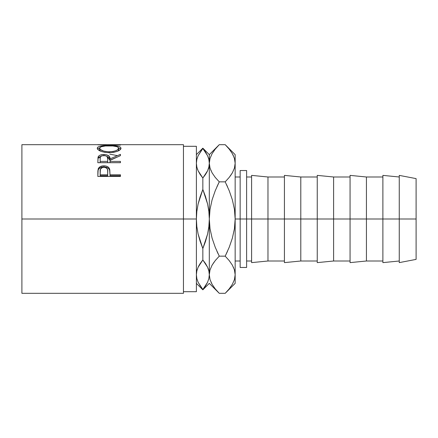 <?xml version="1.0" encoding="UTF-8"?>
<svg xmlns="http://www.w3.org/2000/svg" width="438" height="438" viewBox="0 0 438 438"><rect width="100%" height="100%" fill="white"/><g stroke="black" fill="none" stroke-linecap="round" stroke-linejoin="round"><path stroke-width="0.66" d="M21.9 293.318L21.9 219L21.9 293.318L183.456 293.318L183.456 219L21.9 219L21.9 144.682L21.9 219L196.383 219L196.837 211.357L198.135 203.889L202.843 189.446L207.568 203.949L208.86 211.406L209.309 219L210.037 209.287L212.091 199.859L215.255 190.689L219.263 181.841L225.198 181.841L229.194 190.667L232.381 199.892L234.434 209.337L235.157 219L246.61 219L246.61 170.535L246.61 219L416.1 219L416.1 178.611L416.1 219L366.431 219L366.431 176.996L366.431 219L333.614 219L333.614 176.996L333.614 219L300.796 219L300.796 176.996L300.796 219L267.974 219L267.974 176.996L267.974 219L240.15 219L240.15 267.465L246.61 267.465L246.61 219L246.61 267.465M183.456 291.703L196.383 291.703L196.383 146.297L196.383 219L183.456 219L183.456 144.682L110.94 144.682L104.14 144.764L120.45 145.077L97.833 144.83L108.701 144.693M120.45 176.437L97.833 176.437L98.172 168.953C99.043 166.911 100.948 165.876 103.899 165.838C106.916 165.865 108.827 166.949 109.637 169.09L109.637 170.174L108.914 168.854L107.617 167.803L103.899 166.993L103.899 165.838L103.899 166.993L100.247 167.77L98.933 168.767L98.172 170.043L98.172 168.953L97.833 173.881L98.172 170.043C99.043 168.044 100.948 167.026 103.899 166.993C106.932 167.031 108.843 168.088 109.637 170.174L110.009 174.789L120.45 174.789L120.45 176.437L97.833 176.437L97.888 170.836L98.479 168.274L100.247 166.632L103.412 165.849L105.865 166.024L107.617 166.664L108.914 167.738L109.774 169.626L110.009 174.789L120.45 174.789L120.45 176.437L120.45 175.753L110.009 175.753L120.45 175.753M120.45 162.701L97.833 162.701L98.139 156.892C98.944 155.342 100.86 154.548 103.883 154.51L103.883 155.912L103.883 154.51C108.263 154.767 110.305 156.218 110.009 158.863L110.009 160.171L109.407 157.828L106.626 156.207L110.009 160.171L110.009 158.863L120.45 154.368L120.45 155.643L110.009 160.368L110.009 161.398L120.45 161.398L120.45 162.701L97.833 162.701L98.024 157.253L98.873 155.901L100.182 155.129L103.384 154.515L106.653 154.817L109.407 156.47L110.009 158.863L120.45 154.368L120.45 155.643L110.009 160.368L110.009 161.398L120.45 161.398L120.45 162.701L110.009 162.651L120.45 162.651M97.307 148.619L97.444 147.573L98.079 146.976L100.652 146.111L107.945 145.52L117.565 146.106L120.171 146.944L121.03 148.203L120.193 149.719L117.625 151.214L113.798 152.331L109.243 152.72L104.682 152.336L100.778 151.263L98.161 149.78L97.307 148.619M208.855 278.563L207.574 282.258L205.531 285.921L202.843 289.518L198.135 282.296L196.837 278.563L196.383 274.736L196.826 270.941L198.118 267.218L202.843 259.958L205.515 263.534L207.557 267.18L208.855 270.914L209.309 274.736L208.86 278.53L207.574 282.258L202.843 289.825L198.135 282.296L196.837 278.563L196.383 274.736L196.826 270.941L198.118 267.218L200.161 263.55L202.843 259.958L207.557 267.18L208.855 270.914L209.309 274.736L210.021 269.928L212.074 265.198L215.25 260.594L219.263 256.159L225.198 256.159L229.205 260.583L232.354 265.138L234.418 269.857L235.157 274.736L235.157 219L240.15 219L240.15 170.535L240.15 267.465M399.253 262.619L399.253 175.381L399.253 262.619L416.1 259.389L416.1 219L416.1 259.389M382.883 262.619L382.883 175.381L382.883 262.619L399.253 261.004M350.066 262.619L350.066 175.381L350.066 262.619L366.431 261.004L366.431 219L366.431 261.004L382.883 261.004M317.243 262.619L317.243 175.381L317.243 262.619L333.614 261.004L333.614 219L333.614 261.004L350.066 261.004M284.426 262.619L284.426 175.381L284.426 262.619L300.796 261.004L300.796 219L300.796 261.004L317.243 261.004M251.604 262.619L251.604 175.381L251.604 262.619L267.974 261.004L267.974 219L267.974 261.004L284.426 261.004M183.456 293.318L183.456 144.682M196.383 291.703L196.383 219L196.837 211.357L198.135 203.889L200.171 196.591L202.843 189.446L202.843 178.042L200.171 174.466L198.135 170.82L196.837 167.086L196.383 163.264L196.826 159.47L198.118 155.742L202.843 148.482L207.557 155.704L208.855 159.437L209.309 163.264L208.86 167.059L207.574 170.782L202.843 178.042L198.135 170.82L196.837 167.086L196.383 163.264L196.826 159.47L198.118 155.742L202.843 148.175L198.135 155.704M205.937 264.185L202.843 259.958L202.843 248.554L200.166 241.387L198.118 234.051L196.826 226.594L196.383 219L196.826 226.594L198.118 234.051L202.843 248.554L202.843 259.958L200.166 263.539M209.304 274.949L209.309 219L208.855 226.643L207.557 234.111L202.843 248.554L205.515 241.409L207.557 234.111L208.855 226.643L209.309 219L209.309 163.264L208.86 167.059L207.574 170.782L205.531 174.45L202.843 178.042L207.568 170.798L206.457 172.95M199.755 173.815L202.843 178.042L202.843 189.446L205.526 196.613L207.568 203.949L208.86 211.406L209.309 219L209.309 274.736L208.855 270.925L209.309 274.736L208.86 278.53M197.741 169.906L197.396 169.002M196.826 167.059L196.383 163.264L196.826 167.059M208.855 167.086L208.4 168.674M199.788 285.341L200.084 285.811M196.837 270.914L197.286 269.326M202.843 259.958L198.124 267.196L199.235 265.05M202.843 289.518L207.557 282.296M207.951 268.094L208.291 268.998M202.882 148.531L205.515 152.057L207.557 155.704L208.855 159.437L209.309 163.264L209.309 154.641L209.309 219L210.037 209.287L212.091 199.859L215.255 190.689L219.263 181.841L215.255 177.417L212.107 172.862L210.043 168.143L209.309 163.264L210.021 158.457L212.074 153.722L215.25 149.117L218.321 145.64M205.904 152.659L205.603 152.189M202.843 178.042L205.521 174.461M210.026 228.663L209.309 219L210.026 228.663L212.085 238.108L210.026 228.663M215.266 247.333L212.085 238.108L215.266 247.333L219.263 256.159L215.266 247.333M210.032 158.419L209.309 163.264L210.032 168.11L209.309 163.248M218.004 145.974L215.255 149.106L219.263 144.682L225.198 144.682L229.205 149.106L232.354 153.661L234.418 158.381L235.157 163.264L234.439 168.072L232.386 172.802L229.211 177.406L225.198 181.841L219.263 181.841L216.963 186.687L219.263 181.841L215.255 177.417L212.107 172.862L210.043 168.143L209.309 163.264M210.924 170.519L211.083 170.88M215.003 177.1L215.25 177.406M218.381 292.42L215.255 288.894L212.107 284.339L210.043 279.619L209.309 274.736L210.032 279.586M211.116 282.422L212.162 284.426M216.963 251.313L218.02 253.602M209.309 274.467L210.021 269.928L212.074 265.198L215.25 260.594L219.263 256.159L215.255 260.583L212.096 265.165L214.259 261.875M215.863 259.849L215.255 260.583M235.151 275.004L235.157 283.359L235.157 274.736L234.439 279.543L232.386 284.278L229.211 288.883L225.198 293.318L219.263 293.318L215.255 288.894L212.107 284.339L210.043 279.619L209.309 274.736L210.021 279.543M229.32 149.254L232.354 153.661L234.418 158.381L235.157 163.264L235.157 219L235.157 163.264L234.439 168.072L232.386 172.802L229.211 177.406L225.198 181.841L229.205 177.417L225.198 181.841L229.194 190.667L232.381 199.892L234.434 209.337L235.157 219L234.429 228.713L232.37 238.141L229.205 247.311L225.198 256.159L219.263 256.159M229.205 177.417L232.37 172.835L230.207 176.125M235.157 163.286L234.429 158.414M226.079 145.58L225.198 144.682L219.263 144.682L209.309 154.641L202.843 148.175L196.383 154.641M235.157 274.736L235.157 219L234.429 228.713L232.37 238.141L229.205 247.311L225.198 256.159L227.503 251.313L225.198 256.159L229.205 260.583L232.354 265.138L234.418 269.857L235.157 274.736L234.429 269.89L235.157 274.736L234.439 279.543M196.383 283.359L202.843 289.825L209.309 283.359L219.263 293.318L225.198 293.318L226.139 292.36M233.542 267.481L233.377 267.12M226.462 292.02L229.205 288.894L225.198 293.318L235.157 283.359M235.157 154.641L235.157 163.264L235.157 154.641L225.198 144.682L229.101 148.98M226.49 146.013L226.167 145.668M233.35 155.589L232.299 153.574M227.503 186.687L226.446 184.398M229.457 260.9L229.211 260.594M109.79 154.154L117.072 155.589M97.833 144.83L120.45 144.836M109.133 145.509L109.133 145.843L109.133 145.509C101.797 145.405 97.838 146.319 97.252 148.258C97.981 150.765 101.977 152.254 109.243 152.72C116.481 152.216 120.412 150.71 121.03 148.203C120.368 146.303 116.398 145.411 109.133 145.509M120.822 149.084L118.671 147.934L120.784 149.024M97.504 149.046L99.618 147.934L97.444 149.123M118.03 148.728L118.545 149.216M99.618 150.053L99.574 148.225C100.045 146.61 103.231 145.816 109.128 145.843C115.079 145.81 118.271 146.604 118.709 148.225C118.249 150.234 115.09 151.433 109.232 151.827L109.232 152.72L109.232 151.827C103.324 151.449 100.105 150.25 99.574 148.225L99.574 149.763L100.581 151.187L99.618 150.053M118.046 150.962L118.709 149.763L118.046 150.962M118.709 149.763L118.709 148.225L118.709 149.763M98.139 158.244L101.216 156.185L98.873 157.275L98.139 158.244M110.009 160.171L116.366 157.401L110.009 160.171M110.009 161.398L110.009 162.651L110.009 161.398M107.693 162.651L100.154 162.651L107.693 162.651L107.721 160.182L107.693 162.651M103.877 155.539C106.856 155.873 108.137 156.985 107.721 158.874L107.693 161.398L100.154 161.398L100.154 162.651L100.154 161.398L107.693 161.398L107.721 158.874L107.129 156.623L105.799 155.829L103.877 155.539L101.999 155.829L100.696 156.612L100.236 157.675L100.154 161.398L100.154 158.813C99.727 156.957 100.964 155.868 103.877 155.539M109.637 170.174L110.009 174.488L109.637 170.174M110.009 174.789L110.009 175.753L110.009 174.789M107.693 175.753L100.154 175.753L107.693 175.753L107.743 172.698L107.693 175.753M103.91 167.278C106.861 167.727 108.142 169.194 107.743 171.669L107.693 174.789L100.154 174.789L100.154 175.753L100.154 174.789L107.693 174.789L107.644 170.147L107.146 168.718L105.81 167.655L103.91 167.278L102.054 167.65L100.39 169.336L100.154 174.789L100.154 171.537C99.754 169.128 101.008 167.71 103.91 167.278M107.743 172.698L107.743 171.669M108.274 151.811L112.933 151.515L116.004 150.628L118.046 149.446L118.671 147.94L117.176 146.746L112.878 145.974L105.394 145.974L101.14 146.757L99.612 147.94L100.302 149.457L103.592 151.077L108.274 151.811M235.157 176.996L240.15 176.996M183.456 146.297L196.383 146.297M21.9 144.682L106.472 144.682M240.15 170.535L246.61 170.535M399.253 175.381L416.1 178.611M382.883 175.381L399.253 176.996M350.066 175.381L366.431 176.996L382.883 176.996M317.243 175.381L333.614 176.996L350.066 176.996M284.426 175.381L300.796 176.996L317.243 176.996M251.604 175.381L267.974 176.996L284.426 176.996M246.61 176.996L251.604 176.996M246.61 261.004L251.604 261.004M235.157 261.004L240.15 261.004M107.721 158.868L107.721 160.171"/></g></svg>
